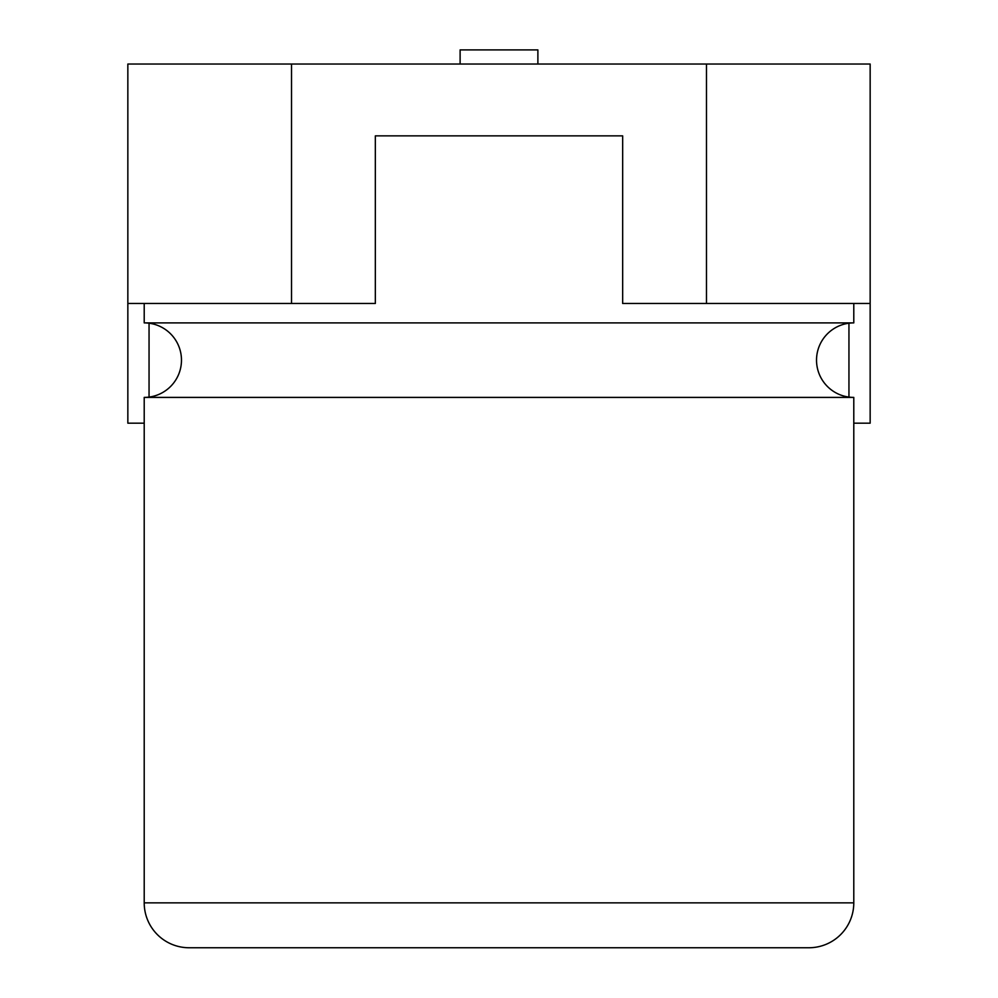 <?xml version="1.0" encoding="UTF-8"?>
<svg xmlns="http://www.w3.org/2000/svg" width="998" height="998" viewBox="0 0 998 998"><rect width="100%" height="100%" fill="white"/><g stroke="black" fill="none" stroke-linecap="round" stroke-linejoin="round"><path stroke-width="1.5" d="M870.156 303.467L870.156 64.034L291.528 64.034L291.528 303.467L375.335 303.467L375.335 135.865L622.665 135.865L622.665 303.467L870.156 303.467L870.156 423.177L853.789 423.177M144.211 423.177L127.844 423.177L127.844 64.034L291.528 64.034M706.472 64.034L706.472 303.467M127.844 303.467L291.528 303.467M149.051 323.202L149.051 397.092M848.949 323.202L848.949 397.092M537.885 64.034L537.885 49.9L460.115 49.9L460.115 64.034M144.211 397.404A37.263 37.263 0 0 0 181.474 360.153A37.263 37.263 0 0 0 144.211 322.89L853.789 322.89A37.263 37.263 0 0 0 816.526 360.153A37.263 37.263 0 0 0 853.789 397.404L853.789 902.853A44.898 44.898 0 0 1 808.891 947.751L189.109 947.751A44.898 44.898 0 0 1 144.211 902.853L144.211 397.404L853.789 397.404M853.789 322.89L853.789 303.467M622.665 135.865L375.335 135.865M144.211 322.89L144.211 303.467M793.734 947.751L204.266 947.751M144.211 902.853L853.789 902.853"/></g></svg>
